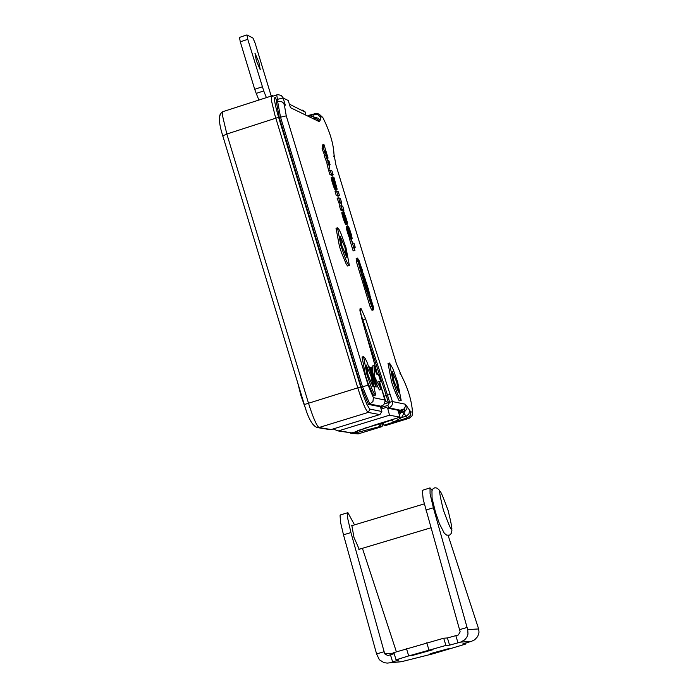 <?xml version="1.0" encoding="UTF-8"?>
<svg xmlns="http://www.w3.org/2000/svg" width="698" height="698" viewBox="0 0 698 698"><rect width="100%" height="100%" fill="white"/><g stroke="black" fill="none" stroke-linecap="round" stroke-linejoin="round"><path stroke-width="1.05" d="M399.875 410.555L398.863 412.527M308.874 115.781L309.397 116.034M276.391 101.943L279.287 117.604L361.206 387.093L368.535 404.421L380.113 406.698L383.795 404.761L385.113 401.114L379.668 381.972M381.352 423.512L381.187 422.962M381.492 423.564L379.633 426.591L354.279 433.275L355.884 431.32M350.579 433.231L353.205 432.455M352.952 432.577L358.144 433.903L350.78 433.257M333.155 428.947L338.129 430.936L358.283 433.894M275.483 97.362L276.836 101.795M327.449 429.218L330.992 429.61L379.965 414.542L381.858 411.506L380.375 406.62M305.899 409.525L300.969 395.74L297.749 382.949M390.217 394.274L387.503 395.19L362.951 319.928L365.604 318.812L392.433 401.559L392.564 403.758L391.683 405.826L389.973 407.344L387.669 408.182L397.886 410.197L400.024 417.177L357.542 430.683M387.669 408.182L389.519 415.197L400.024 417.177M313.76 116.828L313.952 114.437L309.746 115.816L315.234 117.421L313.638 118.093M400.914 410.363L388.908 407.807L387.887 405.39L389.65 402.266L392.433 401.559L405.268 404.194L410.729 411.829L412.501 412.178C411.689 400.504 407.946 388.193 401.254 375.245L396.29 363.344L335.93 165.025L333.984 154.232C333.461 143.5 329.726 131.259 322.799 117.491L320.853 116.531L320.077 120.536L319.274 121.653L290.429 107.658L290.159 106.777M365.953 333.33L386.264 395.574L387.503 395.19L389.65 402.266M381.108 409.019L387.085 407.178M282.088 101.934L285.342 105.197L284.322 104.7L286.259 115.859L368.169 385.27L373.395 397.651L384.921 400.05M266.287 97.327L263.722 90.932L256.218 93.41L254.709 89.309L240.286 41.819L239.466 37.413L246.952 34.909L253.008 38.111L255.145 43.232L271.103 95.739M263.722 90.932L247.773 39.315L240.286 41.819M256.218 93.41L258.792 99.805M246.952 34.909L247.773 39.315M256.402 60.883L254.962 53.161L258.845 62.139L260.284 69.861L256.402 60.883M392.974 381.152L397.895 395.007L401.176 400.373L397.686 382.234L392.782 368.396L389.493 363.021L392.974 381.152M396.665 381.998L392.058 371.188L394.012 381.387L398.619 392.197L396.665 381.998M370.036 306.483L371.711 310.017L373.177 309.554L371.511 306.021L370.036 306.483L356.425 261.741L356.163 258.548L357.638 258.086L357.891 261.279L371.511 306.021M373.465 309.807L373.282 306.57L358.973 260.171L372.784 305.497L373.465 309.807L372.121 310.226M367.41 290.682L367.235 290.054M361.756 272.709L361.416 271.731M381.239 389.554L375.21 378.203L374.486 375.812L373.988 365.726L376.527 374.067L378.517 374.529L380.689 381.658L378.7 381.213L381.239 389.554L379.363 389.938L377.583 386.387M372.409 369.495L372.121 366.101L373.622 365.639M380.689 381.658L378.962 382.076M377.461 386.552L373.613 377.417L375.48 384.144L373.421 377.348L375.498 386.073L369.67 366.904L372.985 375.908L370.917 369.111L373.16 375.925L371.615 367.314L373.796 376.763L377.609 386.483L375.952 387.024L375.664 386.116M362.079 357.036L365.551 375.699L367.724 382.373L372.479 393.794L373.788 395.461L375.541 395.033M388.062 363.475L391.499 381.614L393.602 388.088L398.671 399.954L399.431 400.792L401.132 400.382M336.035 228.272L339.42 246.254L341.584 252.903L346.339 264.341L347.63 266.017L349.358 265.589M366.86 283.833L366.319 282.088L363.44 281.128L363.963 282.873L366.86 283.833L364.138 283.885M361.599 275.187L364.042 275.056L363.44 273.284L361.006 272.456L361.468 274.183L364.042 275.056M329.805 168.907L328.33 169.378L326.725 162.337L324.177 155.733L325.643 155.253L328.095 160.444L328.906 160.81L330.093 164.711L329.325 164.37L329.805 168.907L328.191 161.857L325.643 155.253M331.733 175.381L329.918 174.596L328.732 170.687L330.198 170.207L332.004 171.001L333.199 174.91L331.733 175.381M335.817 185.502L333.059 177.03L333.958 177.423L337.16 189.158L335.249 189.996L333.356 185.825L331.218 177.702L332.719 176.821L334.517 183.452L335.729 185.528M338.05 196.155L336.253 195.405L335.066 191.496L336.532 191.016L338.329 191.776L339.516 195.676L338.05 196.155M340.048 205.91L337.117 198.232L338.582 197.761L340.371 198.502L341.566 202.411L340.999 202.595M341.566 202.411L340.851 202.115L342.046 206.05L342.762 206.338L343.948 210.246L342.482 210.717L340.694 210.002L339.498 206.084L341.654 205.893L340.458 201.958L338.984 202.429M346.321 219.914L343.948 211.895L347.578 222.976L347.482 224.119L345.972 224.59L345.388 223.945L342.884 217.305L341.898 212.244L343.372 211.773L345.126 218.273L346.164 219.966M350.143 239.187L346.278 227.696L346.26 226.326L347.805 225.803L349.175 227.984L351.391 234.676L352.158 238.419L351.478 239.117M355.212 247.258L353.799 246.734L354.95 250.53L353.136 250.879L349.628 239.353L351.094 238.882L352.603 242.825L354.026 243.349L355.212 247.258L354.069 247.616M324.823 155.523L322.083 148.84L322.476 144.975L323.942 144.495L328.077 158.08L324.84 152.609L323.549 148.36L323.942 144.495M367.994 290.499L369.469 293.596L367.384 292.924L367.087 290.202L366.084 290.054L367.977 294.696L369.94 295.324L368.5 295.786L369.966 295.324L369.713 293.701L368.719 290.726L367.244 290.734M368.474 295.786L367.951 295.62M365.979 289.731L368.579 289.635L368.073 287.899L366.773 287.471L366.415 286.302L367.733 286.738L367.209 284.993L364.321 284.042L364.862 285.796L366.188 286.232L366.537 287.393L365.229 286.974L365.796 288.728L368.579 289.635M363.257 280.971L365.787 280.858L364.182 276.146L362.995 275.745L363.702 278.074L363.754 277.568L364.775 277.909L363.344 278.476M369.155 292.445L367.689 292.907M368.527 292.244L367.288 292.637M361.992 275.431L362.655 275.623L363.187 277.376L362.498 277.15L362.829 278.301L365.159 279.087L364.775 277.909M362.009 275.413L363.274 280.02L365.778 280.858L364.312 281.32M371.432 301.056L370.245 296.476L368.378 295.882L370.036 300.62L371.432 301.056L370.045 301.492L371.458 301.056M370.664 298.186L369.033 297.662L369.46 298.857L370.943 299.32L370.664 298.186L369.364 298.596M366.188 286.232L364.984 286.616M324.989 149.965L324.806 151.065L325.879 152.897L324.989 149.965M324.84 152.609L323.375 153.08M323.549 148.36L322.083 148.84M357.638 258.086L361.625 268.137L358.72 263.853L370.115 301.702L371.886 302.251L372.27 303.953L370.786 303.49L373.177 309.554M359.357 263.792L358.161 259.848L358.397 262.369L359.357 263.792M360.787 268.721L361.154 269.89L360.255 269.585L360.7 271.304L361.677 271.635L361.52 270.283L362.515 270.623L361.878 268.843L359.557 266.732L359.976 268.442L360.787 268.721L359.959 268.992M362.515 270.623L361.66 270.894M359.723 262.64L359.261 262.788M363.187 277.376L362.62 277.551M363.928 278.153L363.126 278.406M363.702 278.074L362.899 278.328M372.27 303.953L371.1 304.319M361.625 268.137L360.927 268.355M399.622 414.996L400.957 411.707L403.933 413.164L401.559 417.587L393.803 422.081L384.493 425.099L386.151 425.344L409.168 418.285M383.141 422.369L384.136 425.187L381.457 423.45L391.735 420.056L393.803 422.081L407.266 417.945L403.933 413.164L404.692 411.366L401.586 411.148L404.107 409.255L404.761 409.639L404.692 411.366L405.425 410.817L406.899 408.644L407.021 406.219M389.519 415.197L338.844 430.771L352.272 432.952L375.524 424.698L400.006 417.177L401.559 417.587L406.341 416.087L408.923 413.966L409.56 410.485M398.279 410.878L404.063 408.949L405.32 406.707L405.268 404.194M400.992 410.345L401.586 411.148L400.556 413.216L399.806 410.738L398.61 411.741M388.411 402.65L386.264 395.574L384.013 396.185L385.113 401.237L388.411 402.65L384.45 403.872M385.689 401.237L380.628 385.383M338.129 430.936L338.844 430.771M354.95 250.53L353.136 250.879M354.601 250.408L351.094 238.882M350.893 234.72L349.201 229.982L349.218 231.78L350.614 234.816M348.895 230.235L349.358 230.087L348.895 230.2M349.393 230.122L348.895 230.279M348.904 230.366L349.454 230.183L348.904 230.323M349.489 230.227L348.904 230.41M349.515 230.261L348.913 230.462M349.55 230.305L348.921 230.506M349.576 230.357L348.93 230.558M349.611 230.401L348.939 230.619M349.637 230.453L348.948 230.672M349.689 230.541L348.965 230.776M349.742 230.637L348.991 230.881M349.794 230.741L349.017 230.986M349.846 230.855L349.044 231.108M349.899 230.968L349.07 231.239M349.951 231.099L349.105 231.37M350.003 231.239L349.148 231.509M350.064 231.378L349.183 231.657M350.117 231.527L349.227 231.815M350.178 231.692L349.279 231.98M350.23 231.858L349.332 232.146M350.291 232.033L349.384 232.329M350.352 232.216L349.445 232.513M350.413 232.408L349.506 232.704M350.475 232.609L349.567 232.905M350.536 232.809L349.637 233.097M350.588 233.001L349.707 233.289M350.64 233.184L349.768 233.464M350.693 233.35L349.838 233.629M350.728 233.516L349.899 233.778M350.771 233.673L349.96 233.926M350.806 233.813L350.03 234.057M350.832 233.943L350.091 234.179M350.858 234.066L350.152 234.292M350.876 234.188L350.204 234.397M350.893 234.292L350.265 234.493M350.902 234.388L350.326 234.572M350.911 234.476L350.387 234.641M350.911 234.554L350.448 234.694M351.905 238.978L349.236 232.862L347.77 225.82L346.295 226.292M347.735 225.855L346.26 226.326M347.709 225.899L346.234 226.37M347.683 225.969L346.217 226.44M347.665 226.047L346.199 226.51M347.656 226.135L346.191 226.606M347.648 226.248L346.182 226.719M347.656 226.37L346.182 226.841M347.665 226.51L346.191 226.981M347.674 226.667L346.208 227.138M347.691 226.833L346.225 227.304M347.717 227.025L346.252 227.487M347.752 227.225L346.278 227.696M347.787 227.452L346.321 227.923M347.84 227.696L346.365 228.167M347.883 227.949L346.417 228.421M347.944 228.22L346.478 228.691M348.005 228.499L346.54 228.97M348.084 228.796L346.609 229.267M348.154 229.101L346.688 229.572M348.241 229.424L346.766 229.895M348.328 229.755L346.854 230.227M348.424 230.104L346.95 230.576M348.52 230.471L347.054 230.942M348.625 230.846L347.159 231.308M348.738 231.23L347.272 231.701M348.86 231.631L347.386 232.102M348.983 232.041L347.517 232.513M349.113 232.46L347.639 232.931M349.236 232.862L347.77 233.333M349.366 233.254L347.892 233.725M349.489 233.638L348.014 234.109M349.611 234.005L348.136 234.476M349.724 234.362L348.258 234.833M349.846 234.703L348.372 235.174M349.96 235.043L348.494 235.514M350.082 235.366L348.607 235.837M350.195 235.671L348.721 236.142M350.309 235.976L348.834 236.439M350.413 236.256L348.948 236.727M350.527 236.535L349.052 237.006M350.632 236.796L349.166 237.268M350.745 237.05L349.27 237.521M350.841 237.285L349.375 237.748M350.937 237.495L349.471 237.966M351.033 237.695L349.558 238.166M351.12 237.878L349.654 238.35M351.207 238.053L349.742 238.524M351.295 238.21L349.82 238.681M351.373 238.35L349.907 238.821M351.452 238.48L349.986 238.952M351.53 238.594L350.056 239.065M351.6 238.699L350.126 239.161M351.67 238.777L351.207 238.925M347.482 224.119L345.301 219.774L343.303 211.869L341.837 212.349M343.303 211.869L341.854 212.297M343.294 211.93L341.819 212.401M343.285 212L341.819 212.471M343.276 212.087L341.811 212.558M343.285 212.183L341.811 212.654M343.285 212.288L341.819 212.759M343.303 212.41L341.828 212.881M343.311 212.541L341.846 213.012M343.337 212.681L341.863 213.16M343.355 212.838L341.889 213.309M343.39 213.012L341.915 213.483M343.416 213.187L341.95 213.658M343.46 213.379L341.985 213.858M343.503 213.588L342.029 214.059M343.547 213.797L342.072 214.269M343.591 214.007L342.125 214.478M343.643 214.234L342.177 214.705M343.704 214.461L342.229 214.932M343.765 214.696L342.29 215.167M343.826 214.94L342.352 215.412M343.887 215.193L342.421 215.665M343.957 215.446L342.491 215.918M344.035 215.708L342.561 216.179M344.105 215.979L342.639 216.45M344.184 216.258L342.718 216.729M344.271 216.546L342.805 217.017M344.358 216.834L342.884 217.305M344.446 217.13L342.98 217.602M344.576 217.54L343.102 218.012M344.699 217.942L343.224 218.413M344.821 218.326L343.355 218.797M344.943 218.71L343.477 219.181M345.065 219.076L343.599 219.547M345.187 219.434L343.713 219.905M345.301 219.774L343.835 220.245M345.423 220.114L343.957 220.585M345.536 220.437L344.07 220.908M345.658 220.751L344.184 221.222M345.772 221.057L344.297 221.528M345.885 221.345L344.411 221.816M345.999 221.624L344.524 222.095M346.103 221.894L344.638 222.365M346.217 222.156L344.751 222.627M346.321 222.392L344.847 222.863M346.417 222.61L344.952 223.081M346.513 222.81L345.039 223.281M346.601 222.994L345.135 223.465M346.688 223.168L345.222 223.639M346.775 223.334L345.309 223.805M346.862 223.473L345.388 223.945M346.941 223.604L345.466 224.075M347.011 223.718L345.545 224.189M347.089 223.822L345.615 224.294M347.15 223.91L345.685 224.381M347.22 223.979L345.754 224.451M347.281 224.041L345.815 224.512M347.342 224.084L345.876 224.555M347.395 224.11L345.929 224.582M347.447 224.119L345.972 224.59M343.948 211.895L343.46 212.052M344.821 214.888L344.384 215.028M344.847 214.932L344.402 215.071M344.873 214.984L344.419 215.124M344.908 215.036L344.437 215.185M344.943 215.089L344.454 215.246M344.969 215.15L344.472 215.307M345.004 215.211L344.498 215.377M345.039 215.281L344.515 215.473M345.074 215.35L344.472 215.569M345.109 215.42L344.463 215.63M345.144 215.499L344.463 215.717M345.178 215.586L344.472 215.804M345.213 215.665L344.48 215.9M345.257 215.752L344.498 215.996M345.301 215.857L344.515 216.11M345.336 215.961L344.533 216.223M345.379 216.075L344.559 216.336M345.423 216.179L344.585 216.45M345.466 216.293L344.611 216.563M345.51 216.406L344.638 216.685M345.554 216.52L344.672 216.808M345.597 216.642L344.707 216.921M345.641 216.755L344.742 217.052M345.676 216.877L344.777 217.174M345.719 217.008L344.812 217.296M345.763 217.13L344.847 217.427M345.798 217.261L344.891 217.549M345.842 217.392L344.934 217.68M345.885 217.523L344.969 217.82M345.946 217.741L345.039 218.029M346.007 217.942L345.117 218.23M346.068 218.142L345.178 218.422M346.112 218.326L345.248 218.605M346.164 218.5L345.318 218.771M346.208 218.666L345.388 218.928M346.243 218.823L345.449 219.076M346.278 218.971L345.519 219.216M346.304 219.111L345.58 219.338M346.321 219.233L345.641 219.451M346.348 219.355L345.711 219.556M346.356 219.46L345.772 219.643M346.365 219.556L345.833 219.73M346.374 219.643L345.894 219.791M343.32 211.826L341.872 212.262M340.458 201.958L338.303 202.15M343.948 210.246L342.16 209.522L340.694 210.002M342.16 209.522L340.973 205.613M339.769 201.678L338.582 197.761M339.516 195.676L337.719 194.934L336.253 195.405M337.719 194.934L336.532 191.016M336.994 189.673L334.822 185.354L332.71 176.882L331.245 177.353M332.693 176.952L331.227 177.423M332.693 177.03L331.227 177.51M332.684 177.126L331.218 177.597M332.684 177.222L331.218 177.702M332.693 177.336L331.227 177.807M332.702 177.458L331.236 177.929M332.719 177.589L331.245 178.06M332.737 177.728L331.262 178.208M332.754 177.885L331.288 178.356M332.78 178.042L331.314 178.522M332.806 178.217L331.341 178.688M332.841 178.4L331.376 178.871M332.885 178.592L331.41 179.063M332.92 178.793L331.454 179.264M332.972 179.002L331.498 179.473M333.016 179.22L331.55 179.691M333.068 179.438L331.602 179.918M333.129 179.674L331.655 180.145M333.182 179.91L331.716 180.389M333.243 180.154L331.777 180.634M333.312 180.407L331.847 180.887M333.382 180.669L331.916 181.14M333.452 180.939L331.986 181.41M333.531 181.21L332.065 181.681M333.609 181.489L332.143 181.969M333.696 181.777L332.231 182.257M333.784 182.073L332.309 182.544M333.871 182.379L332.405 182.85M333.967 182.684L332.501 183.155M334.089 183.103L332.623 183.574M334.22 183.504L332.754 183.975M334.342 183.897L332.876 184.368M334.464 184.272L332.998 184.752M334.586 184.647L333.121 185.118M334.708 185.005L333.243 185.476M334.822 185.354L333.356 185.825M334.944 185.685L333.478 186.157M335.057 186.008L333.592 186.479M335.171 186.322L333.705 186.794M335.284 186.619L333.819 187.099M335.398 186.916L333.932 187.387M335.511 187.195L334.045 187.666M335.616 187.457L334.15 187.937M335.729 187.718L334.263 188.19M335.825 187.945L334.359 188.416M335.921 188.155L334.455 188.635M336.017 188.355L334.551 188.835M336.104 188.547L334.639 189.018M336.192 188.713L334.726 189.184M336.279 188.87L334.813 189.35M336.357 189.018L334.892 189.49M336.436 189.149L334.97 189.62M336.515 189.263L335.049 189.734M336.584 189.359L335.119 189.839M336.654 189.446L335.188 189.926M336.724 189.524L335.249 189.996M336.785 189.577L335.319 190.057M336.846 189.62L335.38 190.1M336.898 189.655L335.433 190.126M336.951 189.673L335.485 190.144M334.883 183.024L334.429 183.173M335.441 183.216L334.543 183.504M335.476 183.33L334.578 183.626M335.572 183.644L334.691 183.932M335.651 183.932L334.796 184.211M335.721 184.193L334.9 184.464M335.782 184.438L335.005 184.682M335.825 184.647L335.11 184.883M335.86 184.839L335.206 185.057M335.878 185.014L335.302 185.197M335.895 185.153L335.398 185.319M333.199 174.91L331.384 174.125L329.918 174.596M331.384 174.125L330.198 170.207M328.444 164.458L326.978 164.929M328.191 161.857L326.725 162.337M330.093 164.711L329.386 164.937M326.734 158.821L325.268 159.301M328.077 158.08L327.126 158.394M367.619 291.947L367.113 292.113M367.733 286.738L366.651 287.079M375.21 378.203L374.625 378.377M374.486 375.812L373.77 376.03M380.872 389.475L379.363 389.938M375.681 386.107L374.765 386.395M375.672 384.179L375.14 384.345M371.615 367.314L370.106 367.785M369.67 366.904L368.972 367.122M375.498 386.073L374.747 386.299M340.912 245.775L345.981 260.031L347.822 263.87L349.393 265.58L345.964 247.607L340.903 233.368L339.062 229.529L337.492 227.81L340.912 245.775M344.864 247.205L340.101 236.072L342.02 246.176L346.793 257.318L344.864 247.205M367.069 375.227L372.156 389.51L373.997 393.323L375.585 395.024L372.06 376.37L366.982 362.105L365.141 358.283L363.553 356.573L367.069 375.227M370.978 376.117L366.188 364.984L368.169 375.472L372.959 386.613L370.978 376.117M347.892 512.672L340.467 514.915L340.066 515.578L340.58 522.479L343.486 534.816L350.937 532.574L347.752 518.623L347.395 513.981L347.892 512.672L354.523 524.87M396.377 651.766L362.419 548.305M350.937 532.574L384.738 653.851L394.004 653.092M343.486 534.816L376.588 653.921L384.092 651.723M376.588 653.921L379.346 659.75L383.926 662.629L387.216 663.1L402.039 661.556L433.022 653.799L465.261 644.202L462.73 643.966L471.534 641.305L460.54 642.134L449.591 645.144L445.9 645.432L443.71 638.216L393.864 652.613L396.045 659.819L408.696 655.919L406.506 648.704M359.636 549.143L359.4 549.727L353.973 537.373L351.783 525.184L352.342 525.533M411.663 655.666L433.022 649.681L411.654 655.614M430.195 654.043L449.974 648.285L430.099 653.712M425.85 510.055L433.379 507.786L430.073 493.791L430.029 487.876L422.316 490.354L423.197 499.445L460.148 631.812L458.35 634.953L447.409 637.955L443.71 638.216M460.54 642.134L464.632 639.909L466.831 637.248L467.992 634.054L467.73 629.605L478.636 628.942L448.133 535.471M459.493 629.675L467.075 627.458L467.73 629.605M478.636 628.942L479.02 632.222L477.746 636.48L474.666 639.813L471.534 641.305M402.039 661.556L398.671 661.983M396.045 659.819L398.916 660.003L390.13 662.664M394.178 653.668L387.783 655.553L384.738 653.851M393.166 652.979L393.864 652.613M445.9 645.432L408.696 655.919M430.029 487.876L432.106 490.232M433.379 507.786L467.075 627.458M400.853 412.256L400.32 412.422M320.321 117.273L317.817 114.612L313.952 114.437L314.344 113.477M279.287 117.604L280.544 117.194L277.638 101.533M361.206 387.093L362.471 386.701L280.544 117.194L286.259 115.859M382.251 426.164L381.3 426.836L379.633 426.591L378.726 423.721M364.644 428.188L381.361 423.538M379.782 414.595L368.195 412.422C365.857 410.607 362.358 402.362 357.716 387.678L275.003 115.467L271.478 100.748L271.592 95.574M222.557 135.97L226.833 134.025L278.598 117.281L362.908 394.169L366.799 404.159L369.643 409.037L381.858 411.506M275.527 97.493C273.494 96.577 274.523 103.173 278.598 117.281M304.058 404.631L360.569 386.962M222.871 111.663L222.828 111.68C218.378 114.053 218.352 122.054 222.741 135.674L304.267 404.421C308.516 419.419 313.201 427.193 318.305 427.734L368.195 412.422L369.992 409.237M381.256 426.844L358.144 433.903L381.125 426.853L382.87 425.073M219.46 116.697L220.263 113.992M272.805 95.556L222.828 111.68L222.461 115.414L226.833 134.025L308.42 402.947C313.053 417.587 316.595 425.789 319.03 427.56L331.21 429.54M305.122 112.073L289.356 104.133M305.794 114.289L305.035 111.785L302.531 110.136M368.535 404.421L369.8 404.029L362.471 386.701L368.169 385.27M381.396 406.306L369.8 404.029L372.95 401.516L373.395 397.651M361.564 317.756L360.116 308.403L361.154 308.717L365.604 318.812M377.496 374.294L361.529 317.625M359.88 310.331L360.116 308.403M380.672 407.606L387.887 405.39M360.072 311.535L361.154 308.717M362.245 320.155L362.951 319.928L360.456 313.446M278.092 101.402L277.464 99.334L276.216 99.753M290.429 107.658L288.257 100.521L283.161 98.017L277.464 99.334L276.696 94.893M320.077 120.536L318.236 118.232L315.234 117.421M319.274 121.653L317.607 119.306L314.798 118.355M384.013 396.185L381.474 388.393M271.147 96.69L277.944 94.631L281.198 95.425L283.004 97.572L285.342 105.197M276.356 101.952L279.087 101.306L281.495 101.655L283.1 102.693L284.322 104.7M262.212 86.831L254.709 89.309M372.784 305.497L371.694 305.837M359.81 262.858L359.322 263.006M357.891 261.279L356.425 261.741M384.022 425.195L385.977 425.361L409.037 418.285L407.266 417.945L410.293 415.537L410.729 411.829M399.858 373.098L401.254 375.245M410.45 417.613L409.037 418.285L412.064 415.877L412.501 412.178M319.387 114.35L322.799 117.491M385.601 400.957L385.113 401.114M320.853 116.531L319.335 114.306L316.77 113.277L308.246 115.475M458.01 642.875L455.829 635.686M449.591 645.144L447.409 637.955M465.932 643.861L465.679 643.024M392.634 661.931L390.461 654.776M428.956 650.013L426.766 642.779M443.405 510.168C437.192 484.682 438.772 484.813 448.142 510.578C454.381 536.081 452.801 535.942 443.405 510.168M386.116 425.361L384.136 425.187L381.3 422.927M379.965 414.542L330.992 429.61M382.347 405.904L380.131 406.698M402.598 409.944L398.288 410.886M334.124 154.843L333.845 156.762M318.305 427.734L330.555 429.715M372.069 310.27L373.543 309.807M399.02 413.041L401.341 412.326M388.018 363.484L389.493 363.021M362.035 357.044L363.553 356.573M336 228.29L337.492 227.81M401.35 661.73L389.432 662.847M358.833 549.378L430.849 527.819M351.539 525.769L424.218 503.895M439.609 490.432L437.131 488.146L434.959 487.728L433.231 488.53L431.957 490.677L432.071 498.32L435.552 512.454L439.382 523.622L444.268 533.176L446.65 535.139L449.608 535.122L451.17 533.516L451.911 530.332"/></g></svg>
